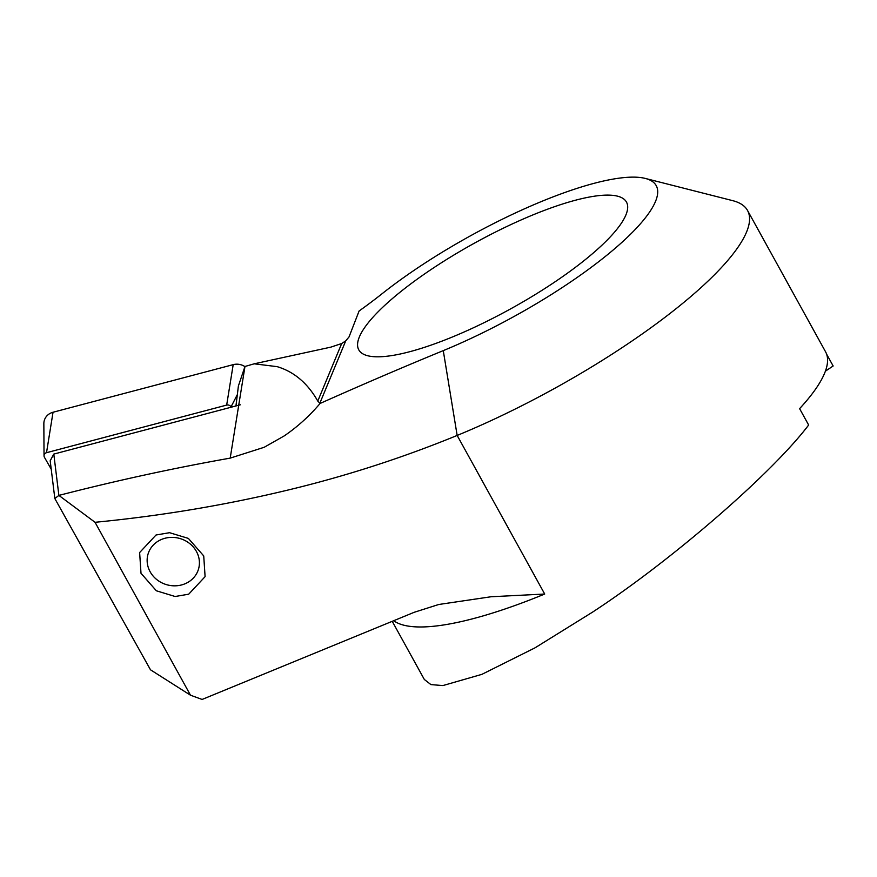 <?xml version="1.0" encoding="UTF-8"?>
<svg xmlns="http://www.w3.org/2000/svg" width="877" height="877" viewBox="0 0 877 877"><rect width="100%" height="100%" fill="white"/><g stroke="black" fill="none" stroke-linecap="round" stroke-linejoin="round"><path stroke-width="1.32" d="M393.707 620.708A254.812 62.519 -28.9 0 0 544.705 594.036L457.158 435.441L443.269 350.625A186.867 45.845 -28.9 0 0 465.676 340.879A186.867 45.845 -28.9 0 0 621.804 242.458A186.867 45.845 -28.9 0 0 645.286 178.426L732.635 200.636A254.812 62.519 -28.9 0 1 747.544 210.48A254.812 62.519 -28.9 0 1 487.711 422.166A254.812 62.519 -28.9 0 1 457.158 435.441C405.569 456.577 352.598 473.942 298.246 487.535C232.284 503.957 164.558 515.555 95.045 522.297L58.88 495.406L54.834 498.542L50.186 460.776L53.793 454.089L235.957 405.952L238.401 385.946L244.968 366.476L254.198 363.812L277.198 366.663C294.135 371.771 307.663 383.249 317.781 401.085L320.094 403.453C309.471 416.016 297.511 426.825 284.247 435.891L264.196 447.281L230.202 458.123C173.602 468.143 116.488 480.574 58.88 495.406L53.793 454.089L240.309 404.801M645.286 178.426A186.867 45.845 -28.9 0 0 519.59 211.028A186.867 45.845 -28.9 0 0 381.944 293.839A203.848 50.011 151.1 0 1 359.099 310.995L349.046 336.9L345.735 340.868L341.679 343.532L330.815 347.139L254.198 363.812M156.029 535.003L169.59 532.701L188.38 538.412L203.727 555.919L205.097 576.649L188.698 594.2L175.137 596.503L156.347 590.78L141 573.284L139.629 552.554L156.029 535.003M514.689 222.835A152.883 37.514 151.1 0 1 626.474 202.072A152.883 37.514 151.1 0 1 470.576 329.083A152.883 37.514 151.1 0 1 358.781 349.846A152.883 37.514 151.1 0 1 514.689 222.835A152.883 37.514 -28.9 0 0 358.781 349.846A152.883 37.514 -28.9 0 0 470.576 329.083A152.883 37.514 -28.9 0 0 626.474 202.072A152.883 37.514 -28.9 0 0 514.689 222.835M392.227 621.322L424.325 679.467L430.892 684.597L442.885 685.573L481.901 674.347L534.992 647.851L592.567 612.124C671.574 560.469 771.76 473.712 808.649 425.027L799.605 408.649A254.812 62.519 151.1 0 0 825.542 351.765L747.544 210.48M826.594 354.133L833.15 365.994L825.389 371.179M443.269 350.625A1359.01 333.413 -28.9 0 0 320.094 403.453M95.045 522.297L190.484 695.198L202.105 699.451L414.218 612.289L438.774 604.483L491.054 596.755L544.705 594.036M190.484 695.198L150.482 669.798L54.834 498.542M50.186 460.776L53.793 454.089M51.217 469.14L44.486 457.399A3.661 3.344 17 0 1 44.036 455.788L43.85 423.712A13.594 12.399 17 0 1 53.037 412.245L233.194 364.646A13.594 12.399 17 0 1 244.924 366.608M44.036 455.788A3.661 3.344 17 0 1 46.514 452.696L226.672 405.086A3.661 3.344 17 0 1 231.024 406.873L231.221 407.202M177.286 585.704A26.332 24.03 17 0 1 147.446 564.086A26.332 24.03 17 0 1 169.272 537.502A26.332 24.03 17 0 1 199.112 559.12A26.332 24.03 17 0 1 177.286 585.704M230.202 458.123L244.968 366.476M319.809 403.31L345.735 340.868M317.781 401.085L341.679 343.532M226.672 405.086L233.194 364.646M231.024 406.873L237.349 394.595M46.514 452.696L53.037 412.245"/></g></svg>
